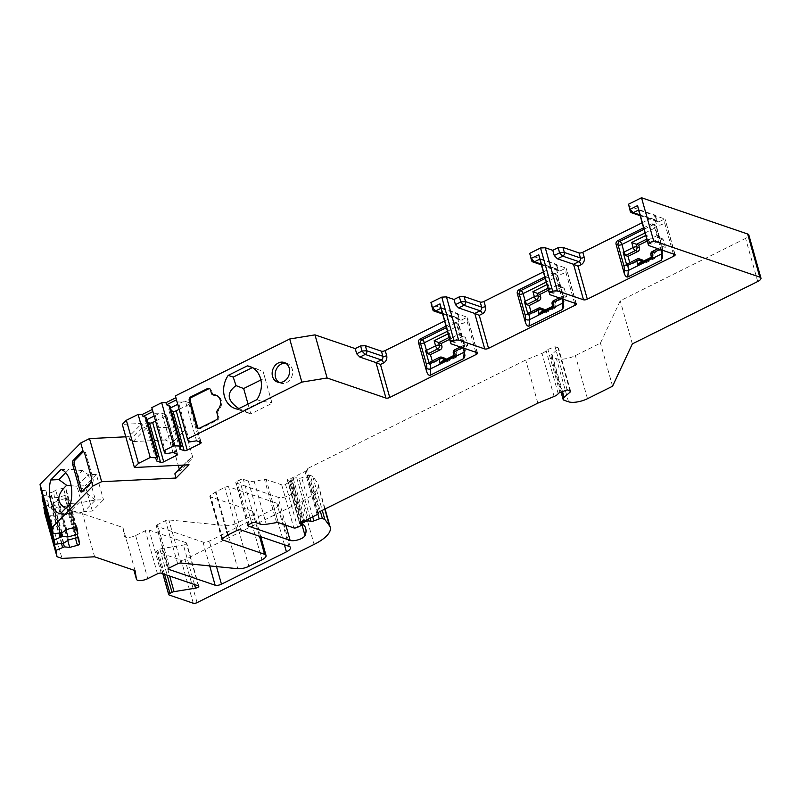 <?xml version="1.0" encoding="UTF-8"?>
<svg xmlns="http://www.w3.org/2000/svg" width="801" height="801" viewBox="0 0 801 801"><rect width="100%" height="100%" fill="white"/><g stroke="black" fill="none" stroke-linecap="round" stroke-linejoin="round"><path stroke-width="0.6" stroke-dasharray="4 3" d="M82.163 491.514A2.824 1.412 -92.8 0 0 82.984 491.964A2.824 1.412 -92.8 0 0 83.554 491.684L92.495 482.582A2.824 1.412 -92.8 0 0 93.006 478.808L85.637 452.605A2.824 1.412 -92.8 0 0 84.285 451.023A2.824 1.412 -92.8 0 0 83.704 451.313L83.584 451.434M65.612 508.335C69.677 510.527 75.024 511.869 81.652 512.37L68.395 513.401L78.628 502.998L95.459 500.034L103.479 499.774L92.375 511.058L84.085 511.599L95.459 500.034L88.34 474.673L96.35 474.412L103.479 499.774M171.955 443.093L185.021 429.867L171.955 443.093L165.356 439.999L178.363 426.773L184.961 429.877M172.015 443.093L178.263 465.341M179.364 469.226L179.855 470.988L192.861 457.761L185.021 429.867M248.03 404.054L250.793 413.897L272.07 403.314L264.941 377.952L260.906 379.964M654.577 258.533L651.443 257.351L640.54 262.778L643.944 263.829L654.597 258.543L653.886 256.01A2.824 2.333 108.9 0 1 655.458 252.335L665.331 247.419L662.958 238.968L653.075 243.884A2.824 2.333 108.9 0 1 650.092 242.483L649.371 239.95L647.088 241.081M629.786 262.708L630.377 264.811L627.794 263.93L628.605 263.569A2.824 1.222 63.5 0 0 628.054 263.569M641.881 259.754A2.824 2.333 108.9 0 0 640.259 259.894L630.377 264.811M643.213 261.176A2.824 2.333 108.9 0 1 643.253 261.296L643.884 263.809M545.181 312.981L555.814 307.684L555.103 305.151A2.824 2.333 108.9 0 1 556.675 301.476L566.547 296.57L564.174 288.11L554.292 293.026A2.824 2.333 108.9 0 1 551.298 291.624L550.587 289.091L548.295 290.232M531.003 311.859L531.594 313.952L529.01 313.071L538.933 308.175A2.824 1.222 63.5 0 0 538.392 308.185M543.098 308.906A2.824 2.333 108.9 0 0 541.476 309.046L531.594 313.952M544.43 310.327A2.824 2.333 108.9 0 1 544.47 310.448L545.101 312.951M446.387 362.122L457.031 356.835L456.32 354.292A2.824 2.333 108.9 0 1 457.882 350.628L467.764 345.712L465.391 337.261L455.509 342.177A2.824 2.333 108.9 0 1 452.515 340.775L451.804 338.232L449.511 339.374M432.22 361.001L432.81 363.103L430.227 362.222L440.149 357.316A2.824 1.222 63.5 0 0 439.599 357.326M444.315 358.047A2.824 2.333 108.9 0 0 442.683 358.187L432.81 363.103M445.646 359.469A2.824 2.333 108.9 0 1 445.676 359.589L446.317 362.102M448.17 333.777L449.351 333.196L448.69 335.649M448.77 336.72L451.804 338.232M449.351 333.196L450.773 338.262L459.894 333.727A2.824 1.021 164.3 0 0 460.565 333.316L462.828 336.39L465.391 337.261M460.565 333.316L464.059 345.752A13.967 6.048 63.5 0 1 464.3 346.663L465.181 344.83L467.764 345.712M446.017 326.117L453.516 322.382A2.824 2.333 108.9 0 1 456.51 323.784L463.318 347.994M457.011 356.825L453.867 355.644L442.973 361.061L446.367 362.112M442.973 361.061L441.912 361.321M454.257 355.884A16.951 7.349 63.5 0 0 453.777 353.431A2.824 2.333 108.9 0 1 455.348 349.757L464.56 344.871A2.824 1.021 -15.7 0 1 464.059 345.752M464.18 351.078A14.128 6.118 63.5 0 0 463.619 347.063L464.3 346.663M444.585 321.041L456.65 315.043A2.824 1.021 164.3 0 0 457.862 313.762A2.824 1.021 164.3 0 0 457.421 313.391L431.268 304.46M477.136 352.72L467.684 317.877L467.103 321.401L464.059 322.913A5.647 4.666 108.9 0 1 458.082 320.11L456.65 315.043M442.392 313.221L461.837 319.869L467.163 317.216L441.001 308.285M554.102 396.475L541.987 353.361L525.726 360.029L307.294 468.695A2.824 1.021 164.3 0 0 306.092 469.977A2.824 1.021 164.3 0 0 306.152 470.107A2.824 1.021 -15.7 0 1 306.222 470.237A2.824 1.021 -15.7 0 1 305.011 471.519L291.704 478.137A2.824 1.021 164.3 0 0 288.71 478.788A2.824 1.021 164.3 0 0 287.339 480.149A2.824 1.021 164.3 0 0 287.779 480.52L289.281 481.031A2.824 1.021 164.3 0 1 289.722 481.401L301.076 521.791M300.635 525.786L288.52 482.683A2.824 1.021 164.3 0 0 289.722 481.401M288.52 482.683L285.476 484.194A2.824 1.021 -15.7 0 1 281.692 484.815L266.212 479.529A2.824 1.021 164.3 0 0 264.48 479.499L254.137 481.181A9.422 3.404 -15.7 0 1 248.35 481.081L243.394 479.378A2.824 1.021 164.3 0 0 239.599 479.999L236.946 481.321A2.824 1.021 164.3 0 0 235.734 482.602A2.824 1.021 164.3 0 0 236.175 482.973L277.997 497.261A8.481 3.064 164.3 0 0 286.498 496.56A8.481 3.064 164.3 0 0 292.906 492.465A65.922 23.84 164.3 0 0 293.587 485.446A65.922 23.84 164.3 0 0 290.373 480.62A1.882 0.681 -15.7 0 1 290.282 480.48A1.882 0.681 -15.7 0 1 291.083 479.629L293.276 478.537A2.824 1.021 -15.7 0 1 296.77 477.847L298.893 478.197A2.824 1.021 164.3 0 0 301.747 477.786L307.123 475.794A2.824 1.021 -15.7 0 1 310.267 475.444L320.36 511.338M197.076 602.632L184.961 559.529L301.977 501.306A37.667 13.627 164.3 0 0 318.127 484.245A37.667 13.627 164.3 0 0 317.306 482.572L312.69 476.275L310.267 475.444M184.961 559.529A2.824 1.021 -15.7 0 1 181.166 560.149L157.026 551.899A2.824 1.021 -15.7 0 1 156.585 551.529A2.824 1.021 -15.7 0 1 157.797 550.247L159.89 549.206A2.824 1.021 -15.7 0 1 161.942 548.555L183.409 545.05A2.824 1.021 164.3 0 0 186.673 543.118A2.824 1.021 164.3 0 0 186.232 542.748L149.136 530.072A2.824 1.021 164.3 0 0 145.341 530.693L135.639 535.519A7.529 2.723 -15.7 0 1 124.365 536.189A7.529 2.723 -15.7 0 1 124.335 536.079L122.923 527.499L82.503 513.691L49.872 515.303L61.997 558.407M44.876 513.591L49.872 515.303M44.456 506.953L48.24 505.241L48.841 507.353L53.156 506.893L58.653 508.094L66.383 506.042A2.353 0.851 164.3 0 0 68.516 504.59L67.574 498.853A2.353 0.851 164.3 0 0 67.564 498.813A2.353 0.851 164.3 0 0 65.161 498.612L57.422 500.665L55.259 502.127L56.2 507.844M42.823 501.156L47.499 500.735L48.24 505.241M42.723 496.48L46.518 494.768L47.109 496.88L51.424 496.42L56.921 497.621L64.651 495.569A2.353 0.851 164.3 0 0 66.793 494.117L65.842 488.38A2.353 0.851 164.3 0 0 65.832 488.34A2.353 0.851 164.3 0 0 63.429 488.139L55.7 490.192L53.537 491.654L54.478 497.381M41.101 490.683L45.777 490.262L46.518 494.768M125.787 436.805L128.861 436.655L141.867 423.429L122.293 424.39M151.8 407.609L152.32 409.461M175.359 395.894L175.88 397.747M543.378 271.899L555.433 265.892A2.824 1.021 164.3 0 0 556.645 264.62A2.824 1.021 164.3 0 0 556.204 264.25L530.052 255.309M642.162 222.748L654.227 216.751A2.824 1.021 164.3 0 0 655.438 215.469A2.824 1.021 164.3 0 0 654.998 215.099L628.835 206.167M757.726 281.511L745.601 238.398A7.529 2.723 164.3 0 0 748.835 234.983M745.601 238.398L620.224 300.775L600.45 343.118L575.368 355.594A14.128 5.106 -15.7 0 1 556.425 358.688L552.149 357.226A7.529 2.723 -15.7 0 1 550.978 356.235A7.529 2.723 -15.7 0 1 552.009 354.232L558.127 348.896A2.824 1.021 164.3 0 0 558.517 348.145A2.824 1.021 164.3 0 0 558.077 347.774L555.063 346.743L547.854 349.416A2.824 1.021 164.3 0 0 546.092 350.558A7.529 2.723 164.3 0 1 541.987 353.361M157.507 524.645A2.824 1.021 164.3 0 0 156.295 525.927A2.824 1.021 164.3 0 0 156.736 526.297L203.013 542.107A4.706 1.702 164.3 0 0 209.331 541.075L274.302 508.745A9.422 3.404 164.3 0 0 278.337 504.48A9.422 3.404 164.3 0 0 276.866 503.248L228.575 486.758A2.824 1.021 164.3 0 0 224.791 487.378L215.97 491.764A2.824 1.021 -15.7 0 0 215.429 492.074L210.493 495.418A2.824 1.021 164.3 0 0 209.822 496.39A2.824 1.021 164.3 0 0 210.262 496.76L252.455 511.168A9.422 3.404 -15.7 0 1 253.927 512.4A9.422 3.404 -15.7 0 1 249.892 516.675L236.726 523.223A9.422 3.404 -15.7 0 1 225.652 525.596L168.861 519.929A2.824 1.021 164.3 0 0 165.547 520.64L157.507 524.645L169.622 567.759M632.339 343.889L620.224 300.775M612.565 386.222L600.45 343.118M198.488 428.395A2.824 2.333 -71.1 0 0 200.59 428.505L217.311 420.185A2.824 2.333 -71.1 0 0 218.873 416.52L217.962 413.276A2.824 2.333 108.9 0 1 218.753 410.182A8.951 7.389 -71.1 0 0 216.941 395.514A8.951 7.389 -71.1 0 0 216.43 395.364M213.787 395.093A2.824 2.333 108.9 0 1 212.425 393.551L211.514 390.307A2.824 2.333 -71.1 0 0 209.612 388.675M165.036 453.336L152.911 411.574M152.54 409.351L153.141 411.464M146.443 417.862L145.221 421.556L147.724 422.407M155.574 421.046L165.567 416.069A2.353 0.851 164.3 0 0 166.578 415.008A2.353 0.851 164.3 0 0 166.207 414.698L161.932 413.236L158.728 413.757L154.162 416.029M146.943 419.624L145.872 420.155M158.728 413.757L154.803 413.696L153.672 412.905M156.265 460.855L145.221 421.556M172.986 452.545L161.932 413.236M166.037 453.676L154.803 413.696M170.002 406.137L168.771 409.832L171.274 410.693M196.545 440.82L185.492 401.521L182.288 402.042L177.722 404.315M170.493 407.909L169.422 408.44M182.288 402.042L178.353 401.982L176.47 399.859M176.1 397.636L176.691 399.749M188.585 441.611L177.221 401.181M189.597 441.952L178.353 401.982M179.134 409.321L189.126 404.355A2.353 0.851 164.3 0 0 190.137 403.283A2.353 0.851 164.3 0 0 189.767 402.973L185.492 401.521M179.825 449.141L168.771 409.832M179.855 470.988L178.383 471.058L191.389 457.832L187.865 460.585L189.056 464.81M165.356 439.999L133.106 441.581L129.812 440.029L142.818 426.813L141.867 423.429M142.818 426.813L146.122 428.355L178.363 426.773M191.389 457.832L192.861 457.761M129.812 440.029L128.861 436.655M178.383 471.058L174.858 473.802M183.439 465.081L187.865 460.585M133.106 441.581L146.122 428.355M92.375 511.058L85.246 485.696L76.956 486.247L71.129 485.716M96.35 474.412L85.246 485.696M95.469 500.024C78.308 488.059 73.952 478.247 82.403 470.587L88.34 474.673L76.956 486.247L84.085 511.599L81.652 512.37M60.235 513.801L68.395 513.401M70.478 503.398L78.628 502.998M82.403 470.587L69.126 469.186L65.702 472.66M60.966 469.586L69.126 469.186M61.537 543.669L51.204 506.923M55.259 502.127L52.536 503.178L48.1 502.848L48.841 507.353M47.499 500.735L48.1 502.848M61.957 543.639L50.593 503.208M63.78 543.148L52.536 503.178M68.475 539.964L57.422 500.665M63.379 543.258L53.156 506.893M67.745 540.455L58.653 508.094M94.618 556.795L82.503 513.691M135.039 570.602L122.923 527.499M312.69 476.275L322.282 510.377M303.819 521.251L291.704 478.137M537.841 403.133L525.726 360.029M567.178 389.857L555.063 346.743M59.815 533.196L49.482 496.45M53.537 491.654L50.813 492.705L46.368 492.375L47.109 496.88M45.777 490.262L46.368 492.375M60.235 533.166L48.871 492.735M62.047 532.675L50.813 492.705M66.743 529.491L55.7 490.192M61.647 532.785L51.424 496.42M66.022 529.982L56.921 497.621M237.707 409.191L242.733 410.913L261.867 401.391L271.869 402.583L272.07 403.314M256.831 399.679L261.867 401.391M238.888 408.6L250.793 413.897L242.733 410.913M271.869 402.583L263.078 371.314L252.335 367.599M264.941 377.952L263.078 371.314M285.687 363.173A10.363 8.551 108.9 0 1 287.259 363.524A10.363 8.551 108.9 0 1 292.265 369.171A10.363 8.551 108.9 0 1 289.822 379.984A10.363 8.551 108.9 0 1 280.56 383.128A10.363 8.551 108.9 0 1 279.108 382.437M554.292 293.026L551.779 292.165A2.824 1.222 63.5 0 1 549.556 289.121L548.134 284.045L547.483 286.508M547.554 287.569L550.587 289.091M548.455 289.962A2.824 1.021 164.3 0 1 549.556 289.121L558.677 284.585A2.824 1.021 164.3 0 0 559.348 284.175L561.611 287.239L564.174 288.11M559.348 284.175L562.843 296.61A13.967 6.048 63.5 0 1 563.083 297.521L563.964 295.689L566.547 296.57M544.8 276.966L552.3 273.231A2.824 2.333 108.9 0 1 555.293 274.633L562.102 298.853M555.794 307.674L552.65 306.503L541.756 311.919L545.151 312.971M553.04 306.743A16.951 7.349 63.5 0 0 552.57 304.28A2.824 2.333 108.9 0 1 554.132 300.615L562.702 296.08A2.824 1.222 63.5 0 0 562.402 297.922L563.083 297.521M541.756 311.919L540.705 312.18M528.49 313.061L529.01 313.071M575.929 303.579L566.467 268.735L565.886 272.26L562.853 273.772A5.647 4.666 108.9 0 1 556.865 270.968L555.433 265.892M541.176 264.08L560.63 270.718L565.947 268.075L539.784 259.134M643.583 227.824L651.093 224.09A2.824 2.333 108.9 0 1 654.077 225.492L660.885 249.712M674.712 254.428L665.251 219.584L664.67 223.109L661.636 224.63A5.647 4.666 108.9 0 1 655.649 221.827L654.227 216.751M639.959 214.928L659.413 221.577L664.73 218.923L638.577 209.992M646.267 237.356L646.918 234.903L648.339 239.97L657.461 235.434A2.824 1.021 164.3 0 0 658.132 235.033L660.404 238.097L662.958 238.968M658.132 235.033L661.626 247.469A13.967 6.048 63.5 0 1 661.866 248.37L662.757 246.538L665.331 247.419M627.273 263.919L627.794 263.93M651.824 257.592A16.951 7.349 63.5 0 0 651.353 255.139A2.824 2.333 108.9 0 1 652.915 251.474L661.486 246.938A2.824 1.222 63.5 0 0 661.195 248.771L661.866 248.37M640.54 262.778L639.488 263.038M646.337 238.428L649.371 239.95M429.706 362.212L430.227 362.222M452.515 340.775L450.002 339.914A2.824 2.333 108.9 0 0 452.996 341.316L462.117 336.78A5.647 2.043 164.3 0 0 462.828 336.39M455.509 342.177L452.996 341.316A2.824 1.222 63.5 0 1 450.773 338.262A2.824 1.021 164.3 0 0 449.661 339.103M449.561 339.544A2.824 1.021 164.3 0 0 450.002 339.914L448.991 337.521M462.117 336.78A2.824 1.222 63.5 0 1 459.894 333.727L457.751 326.117L447.459 331.244M456.51 323.784L458.522 324.465A2.824 1.021 -15.7 0 1 458.963 324.836A2.824 1.021 -15.7 0 1 457.751 326.117A2.824 1.222 -116.5 0 0 455.529 323.063A2.824 2.333 108.9 0 1 458.522 324.465L464.159 344.51A2.824 1.021 -15.7 0 1 464.6 344.881L458.963 324.836A2.824 2.824 0 0 0 457.161 322.933L455.148 322.242M446.427 327.599L455.529 323.063L453.516 322.382M443.514 360.53A16.951 7.349 -116.5 0 1 443.614 361.181M453.316 352.961A2.824 1.181 -13.6 0 0 453.777 353.431L456.32 354.292M457.882 350.628L455.348 349.757A2.824 1.222 63.5 0 0 454.798 349.767M442.683 358.187L440.149 357.316A2.824 2.333 108.9 0 1 441.772 357.186M464.55 352.4L464.77 349.306A11.304 4.896 63.5 0 0 464.159 344.51M464.77 349.306A2.824 2.053 4.1 0 1 465.311 350.638A2.824 2.053 4.1 0 1 464.44 351.999M464.47 345.221A2.824 1.222 63.5 0 0 463.919 345.231L463.919 345.231A2.824 1.222 63.5 0 0 463.619 347.063L462.387 347.684M475.774 352.25L467.103 321.401M442.603 313.992L460.215 320L459.283 318.828A2.824 1.021 -15.7 0 0 458.853 318.468A2.824 2.333 108.9 0 0 461.837 319.869A2.824 1.222 -116.5 0 1 464.059 322.913M457.862 313.762L459.283 318.828A2.824 1.021 -15.7 0 1 458.082 320.11M457.421 313.391L458.853 318.468L432.69 309.526M177.662 563.754L165.547 520.64M180.986 563.043L168.861 519.929M225.652 525.596L237.777 568.71M236.726 523.223L248.841 566.327M249.892 516.675L262.007 559.779M252.455 511.168L259.524 536.3M222.117 538.953L210.262 496.76M222.608 538.532L210.493 495.418M227.544 535.178L215.429 492.074M228.085 534.868L215.97 491.764M236.906 530.482L224.791 487.378M240.69 529.861L228.575 486.758M288.981 546.362L276.866 503.248M284.435 544.8L274.302 508.745M216.5 566.587L209.331 541.075M209.702 565.907L203.013 542.107M168.59 568.49L156.736 526.297M570.192 390.878L558.077 347.774M569.901 390.778L558.127 348.896M217.752 409.832L218.753 410.182M216.961 412.926L217.962 413.276M217.872 416.17L218.873 416.52M210.503 389.967L211.514 390.307M212.425 393.551L211.414 393.211M177.261 453.997L166.207 414.698M176.12 453.616L165.567 416.069M199.679 441.892L189.126 404.355M200.821 442.282L189.767 402.973M84.475 452.665L85.637 452.605M81.922 491.764L83.554 491.684M90.863 482.663L92.495 482.582M91.845 478.868L93.006 478.808M75.404 538.122L66.383 506.042M77.827 537.731L68.516 504.59M78.598 538.092L67.574 498.853M76.205 537.912L65.161 498.612M169.141 595.003L157.026 551.899M193.281 603.253L181.166 560.149M135.639 535.519L147.754 578.632M157.467 573.806L145.341 530.693M161.251 573.186L149.136 530.072M198.358 585.861L186.232 542.748M194.513 584.55L183.409 545.05M161.942 548.555L169.672 576.059M159.89 549.206L167.199 575.218M164.555 574.317L157.797 550.247M301.977 501.306L314.102 544.42M324.765 509.136L317.306 482.572M307.123 475.794L317.907 514.142M312.72 516.825L301.747 477.786M310.117 518.117L298.893 478.197M296.77 477.847L308.335 518.998M293.276 478.537L305.101 520.61M291.083 479.629L302.808 521.311M290.373 480.62L302.488 523.734M301.146 521.761L292.906 492.465M285.857 525.206L277.997 497.261M248.03 525.166L236.175 482.973M249.061 524.435L236.946 481.321M251.724 523.113L239.599 479.999M255.509 522.492L243.394 479.378M248.35 481.081L260.465 524.184M254.137 481.181L266.252 524.295M276.595 522.602L264.48 479.499M278.337 522.632L266.212 479.529M281.692 484.815L293.807 527.919M285.476 484.194L297.592 527.298M317.126 514.632L305.011 471.519M318.197 512.93L306.152 470.107M319.419 511.799L307.294 468.695M558.217 393.661L546.092 350.558M559.969 392.53L547.854 349.416M299.634 522.713L287.779 480.52M300.775 521.922L289.281 481.031M73.672 527.659L64.651 495.569M76.105 527.258L66.793 494.117M76.876 527.619L65.842 488.38L76.886 527.649M74.483 527.438L63.429 488.139M199.589 428.155L200.59 428.505M216.3 419.844L217.311 420.185M551.298 291.624L548.785 290.763A2.824 2.333 108.9 0 0 551.779 292.165L560.9 287.629A5.647 2.043 164.3 0 0 561.611 287.239M548.345 290.403A2.824 1.021 164.3 0 0 548.785 290.763L547.774 288.38M560.9 287.629A2.824 1.222 63.5 0 1 558.677 284.585L556.535 276.976L546.242 282.092M548.134 284.045L546.953 284.635M555.293 274.633L557.306 275.324A2.824 1.021 -15.7 0 1 557.746 275.694A2.824 1.021 -15.7 0 1 556.535 276.976A2.824 1.222 -116.5 0 0 554.312 273.922A2.824 2.333 108.9 0 1 557.306 275.324L562.943 295.369A2.824 1.021 -15.7 0 1 563.383 295.739A2.824 1.021 -15.7 0 1 562.843 296.61M545.211 278.448L554.312 273.922L552.3 273.231M542.297 311.389A16.951 7.349 -116.5 0 1 542.397 312.03M552.099 303.819A2.824 1.181 -13.6 0 0 552.57 304.28L555.103 305.151M556.675 301.476L554.132 300.615A2.824 1.222 63.5 0 0 553.591 300.625M541.476 309.046L538.933 308.175A2.824 2.333 108.9 0 1 540.565 308.035M563.343 303.259L563.564 300.165A11.304 4.896 63.5 0 0 562.943 295.369M563.564 300.165A2.824 2.053 4.1 0 1 564.094 301.496A2.824 2.053 4.1 0 1 563.223 302.848M562.973 301.937A14.128 6.118 63.5 0 0 562.402 297.922L561.171 298.533M563.253 296.08A2.824 1.222 63.5 0 0 562.702 296.08L559.158 297.852M529.811 312.71A2.824 1.222 63.5 0 0 529.271 312.72M574.557 303.108L565.886 272.26M541.386 264.841L558.998 270.858L558.077 269.687A2.824 1.021 -15.7 0 0 557.636 269.316A2.824 2.333 108.9 0 0 560.63 270.718A2.824 1.222 -116.5 0 1 562.853 273.772M556.645 264.62L558.077 269.687A2.824 1.021 -15.7 0 1 556.865 270.968M556.204 264.25L557.636 269.316L531.474 260.385M673.341 253.967L664.67 223.109M640.179 215.699L657.781 221.717L656.86 220.545A2.824 1.021 -15.7 0 0 656.419 220.175A2.824 2.333 108.9 0 0 659.413 221.577A2.824 1.222 -116.5 0 1 661.636 224.63M655.438 215.469L656.86 220.545A2.824 1.021 -15.7 0 1 655.649 221.827M654.998 215.099L656.419 220.175L630.257 211.234M647.238 240.811A2.824 1.021 164.3 0 1 648.339 239.97A2.824 1.222 63.5 0 0 650.562 243.023L659.684 238.488A2.824 1.222 63.5 0 1 657.461 235.434L655.318 227.824L645.025 232.951M646.918 234.903L645.736 235.484M659.684 238.488A5.647 2.043 164.3 0 0 660.404 238.097M654.077 225.492L656.089 226.182A2.824 1.021 -15.7 0 1 656.53 226.553A2.824 1.021 -15.7 0 1 655.318 227.824A2.824 1.222 -116.5 0 0 653.105 224.781A2.824 2.333 108.9 0 1 656.089 226.182L661.726 246.227A2.824 1.021 -15.7 0 1 662.167 246.588A2.824 1.021 -15.7 0 1 661.626 247.469M644.004 229.306L653.105 224.781L651.093 224.09M662.127 254.107L662.347 251.023A11.304 4.896 63.5 0 0 661.726 246.227M662.347 251.023A2.824 2.053 4.1 0 1 662.888 252.355A2.824 2.053 4.1 0 1 662.016 253.707M652.374 251.474A2.824 1.222 63.5 0 1 652.915 251.474L655.458 252.335M640.259 259.894L637.716 259.033A2.824 2.333 108.9 0 1 639.348 258.893M628.605 263.569L637.716 259.033A2.824 1.222 63.5 0 0 637.175 259.033M661.756 252.786A14.128 6.118 63.5 0 0 661.195 248.771L659.954 249.391M662.037 246.928A2.824 1.222 63.5 0 0 661.486 246.938L657.941 248.7M641.09 262.237A16.951 7.349 -116.5 0 1 641.19 262.888M650.092 242.483L647.568 241.622L646.567 239.229M650.883 254.668A2.824 1.181 -13.6 0 0 651.353 255.139L653.886 256.01M647.128 241.251A2.824 1.021 164.3 0 0 647.568 241.622A2.824 2.333 108.9 0 0 650.562 243.023L653.075 243.884M587.483 398.698L575.368 355.594M568.54 401.792L556.425 358.688M552.149 357.226L564.264 400.33M552.009 354.232L562.512 391.589M431.028 361.852A2.824 1.222 63.5 0 0 430.487 361.862M453.887 342.307L451.363 341.456A2.824 2.824 0 0 1 450.062 340.535M460.375 346.993L464.56 344.871L465.311 350.638L464.94 355.854M477.576 353.091L467.684 317.877M253.927 512.4L260.766 536.72M221.937 539.494L209.822 496.39M290.453 547.594L278.337 504.48M168.41 569.03L156.295 525.927M570.632 391.248L558.517 348.145M166.578 415.008L177.622 454.307M190.137 403.283L201.181 442.593M82.653 451.103L84.285 451.023M81.352 492.044L82.984 491.964M67.564 498.813L78.608 538.122M162.823 573.716L156.585 551.529M198.798 586.222L186.673 543.118M318.127 484.245L325.076 508.985M290.282 480.48L301.817 521.531M293.587 485.446L305.712 528.56M247.849 525.716L235.734 482.602M318.207 512.87L306.222 470.237M318.207 513.081L306.092 469.977M287.339 480.149L299.454 523.253M216.941 395.514L215.94 395.173M249.642 413.516L235.174 408.57M257.201 369.001L249.862 366.498M277.546 382.097L280.56 383.128M284.235 362.493L287.259 363.524M209.141 388.425L210.142 388.775M197.957 428.295L198.968 428.635M552.67 293.166L550.157 292.305A2.824 2.824 0 0 1 548.855 291.384M563.734 306.703L564.094 301.496L563.383 295.739L557.746 275.694A2.824 2.824 0 0 0 555.944 273.782L553.932 273.101M576.36 303.939L566.467 268.735M675.153 254.798L665.251 219.584M662.517 257.562L662.888 252.355L662.167 246.588L656.53 226.553A2.824 2.824 0 0 0 654.727 224.64L652.715 223.95M647.639 242.242A2.824 2.824 0 0 0 648.94 243.164L651.453 244.025M550.978 356.235L561.06 392.12"/><path stroke-width="1.2" d="M83.584 451.434L74.763 460.405A2.824 1.412 -92.8 0 0 74.253 464.18L81.622 490.382A2.824 1.412 -92.8 0 0 82.163 491.514M178.263 465.341L179.364 469.226M260.906 379.964L243.664 388.545L248.03 404.054M647.088 241.081L638.737 245.236L639.448 247.769A2.824 2.333 108.9 0 1 637.886 251.444L628.004 256.36L629.786 262.708M643.093 261.246L640.71 260.435A2.824 2.333 108.9 0 0 639.348 258.893L641.881 259.754A2.824 2.333 108.9 0 1 643.213 261.176M548.295 290.232L539.954 294.388L540.665 296.921A2.824 2.333 108.9 0 1 539.093 300.585L529.221 305.501L531.003 311.859M544.3 310.387L541.927 309.576A2.824 2.333 108.9 0 0 540.565 308.035L543.098 308.906A2.824 2.333 108.9 0 1 544.43 310.327M449.511 339.374L441.161 343.529L441.882 346.062A2.824 2.333 108.9 0 1 440.31 349.737L430.437 354.653L432.22 361.001M445.516 359.529L443.143 358.718A2.824 2.333 108.9 0 0 441.772 357.186L444.315 358.047A2.824 2.333 108.9 0 1 445.646 359.469M152.32 409.461L142.408 414.387L138.122 414.417L126.348 420.275L122.293 424.39L134.408 467.504L189.056 464.81L176.05 478.037L101.647 481.701L92.866 486.067L91.504 481.191A2.824 1.412 87.2 0 1 90.863 482.663L81.922 491.764A2.824 1.412 87.2 0 1 81.352 492.044A2.824 1.412 87.2 0 1 79.99 490.462L81.622 490.382M44.456 506.953L43.825 507.233L44.876 513.591L56.991 556.695L55.94 550.347L64.39 546.873L69.697 547.393L77.427 545.341A2.353 0.851 164.3 0 0 79.569 543.899L78.618 538.152A2.353 0.851 164.3 0 0 78.608 538.122A2.353 0.851 164.3 0 0 76.205 537.912L68.475 539.964L63.78 543.148L54.939 544.269L54.218 539.874L62.658 536.4L67.975 536.93L75.705 534.878A2.353 0.851 164.3 0 0 77.837 533.426L76.896 527.679A2.353 0.851 164.3 0 0 76.886 527.649A2.353 0.851 164.3 0 0 74.483 527.438L66.743 529.491L62.047 532.675L53.216 533.796L52.165 527.438L92.866 486.067M56.991 556.695L61.997 558.407L94.618 556.795L135.039 570.602L136.46 579.193A7.529 2.723 164.3 0 0 136.48 579.293A7.529 2.723 164.3 0 0 147.754 578.632L157.467 573.806A2.824 1.021 -15.7 0 1 161.251 573.186L198.358 585.861A2.824 1.021 -15.7 0 1 198.798 586.222A2.824 1.021 -15.7 0 1 195.534 588.154L194.513 584.55M169.672 576.059L174.057 591.659L195.534 588.154M174.057 591.659A2.824 1.021 164.3 0 0 172.005 592.309L169.912 593.361A2.824 1.021 164.3 0 0 168.701 594.632A2.824 1.021 164.3 0 0 169.141 595.003L193.281 603.253A2.824 1.021 164.3 0 0 197.076 602.632L314.102 544.42A37.667 13.627 164.3 0 0 330.242 527.348A37.667 13.627 164.3 0 0 329.421 525.686L324.765 509.136M322.282 510.377L324.805 519.388L329.421 525.686M324.805 519.388L322.382 518.557A2.824 1.021 164.3 0 0 319.239 518.898L313.862 520.89A2.824 1.021 -15.7 0 1 311.018 521.311L310.117 518.117M308.335 518.998L308.886 520.96L311.018 521.311M308.886 520.96A2.824 1.021 164.3 0 0 305.391 521.651L303.209 522.743A1.882 0.681 164.3 0 0 302.398 523.594A1.882 0.681 164.3 0 0 302.488 523.734A65.922 23.84 164.3 0 1 305.712 528.56A65.922 23.84 164.3 0 1 305.031 535.579L301.146 521.761M301.076 521.791L301.847 524.515A2.824 1.021 164.3 0 1 300.635 525.786L297.592 527.298A2.824 1.021 164.3 0 1 293.807 527.919L278.337 522.632A2.824 1.021 -15.7 0 0 276.595 522.602L266.252 524.295A9.422 3.404 164.3 0 1 260.465 524.184L255.509 522.492A2.824 1.021 -15.7 0 0 251.724 523.113L249.061 524.435A2.824 1.021 -15.7 0 0 247.849 525.716A2.824 1.021 -15.7 0 0 248.29 526.087L290.112 540.375A8.481 3.064 164.3 0 0 298.613 539.674A8.481 3.064 164.3 0 0 305.031 535.579M301.847 524.515A2.824 1.021 164.3 0 0 301.406 524.144L300.775 521.922M562.512 391.589L564.124 397.336L570.242 391.999A2.824 1.021 -15.7 0 0 570.632 391.248A2.824 1.021 -15.7 0 0 570.192 390.878L567.178 389.857L559.969 392.53A2.824 1.021 -15.7 0 0 558.217 393.661A7.529 2.723 164.3 0 1 554.102 396.475L537.841 403.133L319.419 511.799A2.824 1.021 -15.7 0 0 318.207 513.081A2.824 1.021 -15.7 0 0 318.277 513.221A2.824 1.021 164.3 0 1 318.337 513.351A2.824 1.021 164.3 0 1 317.126 514.632L303.819 521.251A2.824 1.021 164.3 0 0 300.836 521.892A2.824 1.021 164.3 0 0 299.454 523.253A2.824 1.021 164.3 0 0 299.894 523.624L301.406 524.144M564.124 397.336A7.529 2.723 164.3 0 0 563.093 399.349A7.529 2.723 164.3 0 0 564.264 400.33L568.54 401.792A14.128 5.106 164.3 0 0 587.483 398.698L612.565 386.222L632.339 343.889L757.726 281.511A7.529 2.723 164.3 0 0 760.95 278.097A7.529 2.723 164.3 0 0 759.779 277.106L653.636 240.851L648.229 243.544L648.55 245.496L674.712 254.428A2.824 1.021 -15.7 0 1 675.153 254.798A2.824 1.021 -15.7 0 1 673.941 256.08L587.313 299.173A2.824 1.021 -15.7 0 1 583.518 299.794L573.546 264.29L557.446 258.793L554.242 255.499L559.569 252.846L558.197 247.639L552.79 250.333L545.251 247.749L540.535 247.98L529.731 253.356L531.474 260.385A2.824 2.333 -71.1 0 0 534.467 261.787L539.784 259.134L549.766 294.638L549.446 292.685L552.66 291.093L540.535 247.98M552.66 291.093L557.366 290.863L583.518 299.794M301.837 382.107L187.474 438.998L175.359 395.894L289.722 338.993L301.837 382.107L327.098 377.982L385.952 398.087A2.824 1.021 -15.7 0 0 389.737 397.466L476.365 354.372A2.824 1.021 -15.7 0 0 477.576 353.091A2.824 1.021 -15.7 0 0 477.136 352.72L450.983 343.789L450.663 341.837L453.867 340.235L458.583 340.004L484.735 348.936A2.824 1.021 -15.7 0 0 488.53 348.325L575.158 305.221A2.824 1.021 -15.7 0 0 576.36 303.939A2.824 1.021 -15.7 0 0 575.929 303.579L549.766 294.638M173.797 445.807L163.915 450.723L151.8 407.609L161.682 402.693L173.797 445.807L181.236 446.117L179.825 449.141L184.1 450.603A2.353 0.851 164.3 0 0 187.254 450.082L200.17 443.654A2.353 0.851 164.3 0 0 201.181 442.593A2.353 0.851 164.3 0 0 200.821 442.282L196.545 440.82L189.597 441.952L188.585 441.611L187.474 438.998M138.122 414.417L150.248 457.521L157.677 457.832L156.265 460.855L160.54 462.317A2.353 0.851 164.3 0 0 163.704 461.807L176.62 455.379A2.353 0.851 164.3 0 0 177.622 454.307A2.353 0.851 164.3 0 0 177.261 453.997L172.986 452.545L166.037 453.676L165.036 453.336L163.915 450.723M150.248 457.521L138.463 463.389L134.408 467.504M286.418 551.859L221.446 584.179A4.706 1.702 -15.7 0 1 215.129 585.211L168.851 569.401A2.824 1.021 -15.7 0 1 168.41 569.03A2.824 1.021 -15.7 0 1 169.622 567.759L177.662 563.754A2.824 1.021 -15.7 0 1 180.986 563.043L237.777 568.71A9.422 3.404 164.3 0 0 248.841 566.327L262.007 559.779A9.422 3.404 164.3 0 0 266.042 555.514A9.422 3.404 164.3 0 0 264.58 554.282L222.378 539.864A2.824 1.021 -15.7 0 1 221.937 539.494A2.824 1.021 -15.7 0 1 222.608 538.532L227.544 535.178A2.824 1.021 164.3 0 1 228.085 534.868L236.906 530.482A2.824 1.021 -15.7 0 1 240.69 529.861L288.981 546.362A9.422 3.404 -15.7 0 1 290.453 547.594A9.422 3.404 -15.7 0 1 286.418 551.859L284.435 544.8M448.69 335.649L449.561 339.544A2.824 2.824 0 0 0 450.062 340.535M464.44 351.999A2.824 2.053 4.1 0 1 464.159 352.16L430.718 368.79L430.267 375.238C428.795 375.619 427.564 374.307 426.563 371.304L418.512 342.688A2.824 2.333 108.9 0 1 420.084 339.013L446.017 326.117M429.706 362.212L430.487 361.862A2.824 1.222 63.5 0 0 430.187 363.694L429.346 364.055A13.967 6.048 63.5 0 0 429.106 363.143L425.611 350.708A2.824 1.021 164.3 0 0 426.452 350.357L435.574 345.822L434.152 340.755L441.161 343.529M430.437 354.653L427.874 353.772L425.611 350.708M453.316 352.961A2.824 1.181 -13.6 0 1 454.507 351.599A2.824 1.222 63.5 0 1 454.798 349.767A2.824 2.824 0 0 0 453.316 352.961L453.787 355.484L441.912 361.321L439.869 363.173L455.068 355.614A14.128 6.118 63.5 0 0 454.507 351.599L462.387 347.684M453.867 355.644L455.068 355.614M430.267 375.238L463.699 358.608L464.159 352.16A14.128 6.118 63.5 0 0 464.18 351.078M463.318 347.994L464.94 355.854L463.699 358.608M289.722 338.993L314.983 334.868L355.223 348.615L360.63 345.932L365.336 345.702L381.436 351.198A2.824 1.021 164.3 0 0 385.221 350.578L444.585 321.041M450.983 343.789L441.001 308.285L435.684 310.928L432.48 307.634L439.989 303.889L441.001 308.285M359.879 357.086L365.196 354.442A2.824 2.333 -71.1 0 0 366.758 350.768L382.858 356.265A2.824 2.333 108.9 0 1 381.296 359.939L375.969 362.583L359.879 357.086L356.675 353.782L361.992 351.138L360.63 345.932M543.378 271.899L484.004 301.436A2.824 1.021 164.3 0 1 480.22 302.047L464.119 296.55L459.414 296.781L454.007 299.474L446.457 296.891L441.751 297.131L430.938 302.508L432.69 309.526A2.824 2.333 -71.1 0 0 435.684 310.928L442.392 313.221M54.939 544.269L42.823 501.156L42.103 496.76L42.723 496.48M53.216 533.796L41.101 490.683L40.05 484.335L80.751 442.953L89.522 438.588L125.787 436.805M161.682 402.693L165.967 402.673L166.558 404.785L170.002 406.137L181.236 446.117M175.88 397.747L165.967 402.673M642.162 222.748L582.798 252.285A2.824 1.021 164.3 0 1 579.003 252.906L562.903 247.409L558.197 247.639M760.95 278.097L748.835 234.983A7.529 2.723 164.3 0 0 747.663 234.002L641.521 197.747L628.515 204.215L630.257 211.234A2.824 2.333 -71.1 0 0 633.251 212.635L638.577 209.992L648.55 245.496M641.521 197.747L653.636 240.851M216.43 395.364A8.951 7.389 -71.1 0 0 214.548 395.193A2.824 2.333 108.9 0 1 213.787 395.093L212.786 394.753A2.824 2.333 -71.1 0 0 213.537 394.853A8.951 7.389 -71.1 0 1 215.94 395.173A8.951 7.389 -71.1 0 1 217.752 409.832A2.824 2.333 -71.1 0 0 216.961 412.926L217.872 416.17A2.824 2.333 108.9 0 1 216.3 419.844L199.589 428.155A2.824 2.333 108.9 0 1 196.595 426.753L197.597 427.103A2.824 2.333 -71.1 0 0 198.488 428.395M209.612 388.675A2.824 2.333 -71.1 0 0 208.52 388.906L191.799 397.226A2.824 2.333 -71.1 0 0 190.237 400.9L197.597 427.103M212.786 394.753A2.824 2.333 -71.1 0 1 211.414 393.211L210.503 389.967A2.824 2.333 108.9 0 0 207.509 388.565L190.798 396.885L191.799 397.226M126.348 420.275L138.463 463.389M228.195 375.389A22.128 18.273 -71.1 0 0 235.174 408.57A22.128 18.273 -71.1 0 0 237.707 409.191L256.831 399.679A22.128 18.273 -71.1 0 0 249.862 366.498A22.128 18.273 -71.1 0 0 247.329 365.867L228.195 375.389L233.231 377.101L236.015 385.621C226.092 392.921 227.053 400.58 238.888 408.6M272.53 376.45A10.363 8.551 108.9 0 1 274.983 365.636A10.363 8.551 108.9 0 1 284.235 362.493A10.363 8.551 108.9 0 1 289.251 368.14A10.363 8.551 108.9 0 1 286.798 378.953A10.363 8.551 108.9 0 1 277.546 382.097A10.363 8.551 108.9 0 1 272.53 376.45M190.798 396.885A2.824 2.333 108.9 0 0 189.226 400.55L196.595 426.753M89.522 438.588L101.647 481.701M79.99 490.462L72.621 464.26A2.824 1.412 87.2 0 1 73.131 460.485L82.072 451.394A2.824 1.412 87.2 0 1 82.653 451.103A2.824 1.412 87.2 0 1 83.074 451.213L80.751 442.953M83.074 451.213L84.475 452.665L91.845 478.868L91.504 481.191M156.676 457.491L145.311 417.061L146.443 417.862L157.677 457.832M154.162 416.029L146.943 419.624M152.911 411.574L143.009 416.51L145.311 417.061M142.408 414.387L143.009 416.51M147.724 422.407L149.497 423.008A2.353 0.851 164.3 0 0 152.651 422.497L155.574 421.046M180.225 445.767L168.861 405.346M177.722 404.315L170.493 407.909M176.47 399.859L166.558 404.785M171.274 410.693L173.046 411.293A2.353 0.851 164.3 0 0 176.21 410.783L179.134 409.321M176.05 478.037L174.858 473.802L183.439 465.081M71.129 485.716L66.663 485.316C56.581 494.798 56.23 502.467 65.612 508.335M50.733 479.989A22.128 11.024 -92.8 0 0 60.235 513.801L70.478 503.398A22.128 11.024 -92.8 0 0 60.966 469.586L50.733 479.989L58.894 479.589L66.663 485.316M65.702 472.66L58.894 479.589M40.05 484.335L52.165 527.438M43.825 507.233L55.94 550.347M42.103 496.76L54.218 539.874M62.568 547.353L61.537 543.669M64.39 546.873L63.379 543.258M69.697 547.393L67.745 540.455M60.846 536.88L59.815 533.196M62.658 536.4L61.647 532.785M67.975 536.93L66.022 529.982M252.335 367.599L233.231 377.101M243.664 388.545L236.015 385.621M247.329 365.867L252.245 367.549M279.108 382.437A10.363 8.551 108.9 0 1 275.554 377.481A10.363 8.551 108.9 0 1 285.687 363.173M314.983 334.868L327.098 377.982M355.223 348.615L356.675 353.782M385.221 350.578L386.653 355.644A5.647 4.666 108.9 0 1 383.519 362.983L380.475 364.505L375.969 362.583L385.952 398.087M365.336 345.702L366.758 350.768L362.052 350.998M547.483 286.508L548.345 290.403A2.824 2.824 0 0 0 548.855 291.384M563.223 302.848A2.824 2.053 4.1 0 1 562.943 303.008L529.511 319.649L529.05 326.097C527.579 326.478 526.347 325.166 525.346 322.152L517.306 293.536A2.824 2.333 108.9 0 1 518.868 289.872L544.8 276.966M529.01 313.071L528.129 314.903A13.967 6.048 63.5 0 0 527.889 314.002L524.395 301.566A2.824 1.021 164.3 0 0 525.246 301.216L534.357 296.68L532.935 291.604L539.954 294.388M529.221 305.501L526.658 304.63L524.395 301.566M552.099 303.819A2.824 1.181 -13.6 0 1 553.291 302.458A2.824 1.222 63.5 0 1 553.591 300.625A2.824 2.824 0 0 0 552.099 303.819L552.57 306.342L540.705 312.18L538.652 314.032L553.851 306.463A14.128 6.118 63.5 0 0 553.291 302.458L561.171 298.533M552.65 306.503L553.851 306.463M528.129 314.903L528.97 314.553A14.128 6.118 -116.5 0 1 529.511 319.649A2.824 2.053 -175.9 0 1 525.566 319.068L525.346 322.152M529.05 326.097L562.482 309.456L562.943 303.008A14.128 6.118 63.5 0 0 562.973 301.937M562.102 298.853L563.734 306.703L562.482 309.456M458.663 307.944L463.979 305.291A2.824 2.333 -71.1 0 0 465.551 301.627L481.641 307.123A2.824 2.333 108.9 0 1 480.079 310.788L474.763 313.441L458.663 307.944L455.459 304.64L460.775 301.997L459.414 296.781M529.731 253.356L531.153 258.433L538.783 254.748L539.784 259.134M450.663 341.837L439.989 303.889M453.867 340.235L441.751 297.131M430.938 302.508L432.48 307.634M549.446 292.685L538.783 254.748M628.515 204.215L630.057 209.341L637.566 205.607L648.229 243.544M458.583 340.004L446.457 296.891M454.007 299.474L455.459 304.64M484.004 301.436L485.436 306.503A5.647 4.666 108.9 0 1 482.302 313.842L479.258 315.354L474.763 313.441L484.735 348.936M464.119 296.55L465.551 301.627L460.835 301.857M557.366 290.863L545.251 247.749M552.79 250.333L554.242 255.499M578.042 266.212L573.546 264.29L578.863 261.647A2.824 1.222 -116.5 0 1 581.085 264.7L578.042 266.212L587.313 299.173M660.885 249.712L662.517 257.562L661.276 260.315L661.726 253.867L628.294 270.498L627.834 276.946C626.372 277.326 625.13 276.015 624.129 273.011L616.089 244.395A2.824 2.333 108.9 0 1 617.651 240.721L643.583 227.824M627.834 276.946L661.276 260.315M557.446 258.793L562.763 256.15A2.824 2.333 -71.1 0 0 564.335 252.475L580.435 257.972A2.824 2.333 108.9 0 1 578.863 261.647L562.763 256.15L559.569 252.846M637.566 205.607L638.577 209.992M562.903 247.409L564.335 252.475L559.629 252.705M627.273 263.919L628.054 263.569A2.824 1.222 63.5 0 0 627.754 265.411L626.913 265.762A13.967 6.048 63.5 0 0 626.672 264.851L623.178 252.415A2.824 1.021 164.3 0 0 624.029 252.075A2.824 1.222 63.5 0 0 626.252 255.119L635.363 250.583L637.886 251.444M628.004 256.36L625.451 255.489L623.178 252.415M626.913 265.762L627.794 263.93M650.883 254.668A2.824 1.181 -13.6 0 1 652.074 253.306A2.824 1.222 63.5 0 1 652.374 251.474A2.824 2.824 0 0 0 650.883 254.668L651.353 257.201L639.488 263.038L637.436 264.881L652.635 257.321A14.128 6.118 63.5 0 0 652.074 253.306L659.954 249.391M638.737 245.236L631.719 242.463L633.14 247.529A2.824 1.222 63.5 0 0 635.363 250.583A2.824 2.333 108.9 0 0 636.935 246.918L639.448 247.769M646.267 237.356L647.128 241.251A2.824 2.824 0 0 0 647.639 242.242M651.443 257.351L652.635 257.321M429.346 364.055L430.227 362.222M447.459 331.244L424.32 342.758L426.452 350.357A2.824 1.222 63.5 0 0 428.675 353.411L437.797 348.876L440.31 349.737M434.152 340.755L448.17 333.777M420.084 339.013L422.097 339.704A2.824 1.222 -116.5 0 1 424.32 342.758A2.824 1.021 164.3 0 1 420.525 343.369A2.824 2.333 108.9 0 1 422.097 339.704L446.427 327.599M418.512 342.688L420.525 343.369L426.162 363.414A11.304 4.896 -116.5 0 1 426.783 368.21L426.563 371.304M426.162 363.414A2.824 1.021 164.3 0 0 429.106 363.143M427.874 353.772A5.647 2.043 164.3 0 0 428.675 353.411M448.991 337.521L438.648 342.668L439.359 345.201A2.824 1.021 -15.7 0 0 435.574 345.822A2.824 1.222 63.5 0 0 437.797 348.876A2.824 2.333 108.9 0 0 439.359 345.201L441.882 346.062M426.783 368.21A2.824 2.053 -175.9 0 0 430.718 368.79A14.128 6.118 -116.5 0 0 430.187 363.694L439.308 359.158A2.824 1.181 166.4 0 1 443.143 358.718A16.951 7.349 -116.5 0 1 443.514 360.53M430.487 361.862L439.599 357.326A2.824 1.222 63.5 0 0 439.308 359.158A14.128 6.118 -116.5 0 1 439.869 363.173M389.737 397.466L380.475 364.505M476.365 354.372L475.774 352.25M361.992 351.138L365.196 354.442L381.296 359.939A2.824 1.222 -116.5 0 1 383.519 362.983M259.524 536.3L264.58 554.282M222.378 539.864L222.117 538.953M221.446 584.179L216.5 566.587M215.129 585.211L209.702 565.907M168.851 569.401L168.59 568.49M570.242 391.999L569.901 390.778M747.663 234.002L759.779 277.106M176.62 455.379L176.12 453.616M163.704 461.807L152.651 422.497M160.54 462.317L149.497 423.008M184.1 450.603L173.046 411.293M187.254 450.082L176.21 410.783M200.17 443.654L199.679 441.892M82.072 451.394L83.374 451.323M73.131 460.485L74.763 460.405M72.621 464.26L74.253 464.18M77.427 545.341L75.404 538.122M79.569 543.899L77.827 537.731M136.48 579.293L133.927 570.232L136.46 579.193M167.199 575.218L172.005 592.309M169.912 593.361L164.555 574.317M320.36 511.338L322.382 518.557M317.907 514.142L319.239 518.898M313.862 520.89L312.72 516.825M305.101 520.61L305.391 521.651M302.808 521.311L303.209 522.743M290.112 540.375L285.857 525.206M248.29 526.087L248.03 525.166M299.894 523.624L299.634 522.713M75.705 534.878L73.672 527.659M77.837 533.426L76.105 527.258M214.548 395.193L213.537 394.853M381.436 351.198L382.858 356.265A2.824 1.021 164.3 0 0 386.653 355.644M207.509 388.565L208.52 388.906M189.226 400.55L190.237 400.9M546.242 282.092L523.103 293.607L525.246 301.216A2.824 1.222 63.5 0 0 527.458 304.27L536.58 299.734L539.093 300.585M546.953 284.635L532.935 291.604M518.868 289.872L520.88 290.553A2.824 1.222 -116.5 0 1 523.103 293.607A2.824 1.021 164.3 0 1 519.318 294.227A2.824 2.333 108.9 0 1 520.88 290.553L545.211 278.448M517.306 293.536L519.318 294.227L524.945 314.272A11.304 4.896 -116.5 0 1 525.566 319.068M524.945 314.272A2.824 1.021 164.3 0 0 527.889 314.002M526.658 304.63A5.647 2.043 164.3 0 0 527.458 304.27M547.774 288.38L537.431 293.526L538.152 296.06A2.824 1.021 -15.7 0 0 534.357 296.68A2.824 1.222 63.5 0 0 536.58 299.734A2.824 2.333 108.9 0 0 538.152 296.06L540.665 296.921M528.49 313.061L529.271 312.72A2.824 1.222 63.5 0 0 528.97 314.553L538.092 310.017A2.824 1.181 166.4 0 1 541.927 309.576A16.951 7.349 -116.5 0 1 542.297 311.389M540.565 308.035A2.824 2.824 0 0 0 538.392 308.185A2.824 1.222 63.5 0 0 538.092 310.017A14.128 6.118 -116.5 0 1 538.652 314.032M488.53 348.325L479.258 315.354M575.158 305.221L574.557 303.108M541.176 264.08L534.467 261.787L531.263 258.483M460.775 301.997L463.979 305.291L480.079 310.788A2.824 1.222 -116.5 0 1 482.302 313.842M531.153 258.433L531.474 260.385M432.37 307.574L432.69 309.526M480.22 302.047L481.641 307.123A2.824 1.021 164.3 0 0 485.436 306.503M582.798 252.285L584.219 257.361A5.647 4.666 108.9 0 1 581.085 264.7M673.941 256.08L673.341 253.967M639.959 214.928L633.251 212.635L630.057 209.341M629.936 209.291L630.257 211.234M579.003 252.906L580.435 257.972A2.824 1.021 164.3 0 0 584.219 257.361M616.089 244.395L618.102 245.086A2.824 1.021 164.3 0 0 621.886 244.465L624.029 252.075L633.14 247.529A2.824 1.021 -15.7 0 1 636.935 246.918L636.224 244.375L646.567 239.229M617.651 240.721L619.664 241.411A2.824 2.333 108.9 0 0 618.102 245.086L623.729 265.121A11.304 4.896 -116.5 0 1 624.349 269.917L624.129 273.011M623.729 265.121A2.824 1.021 164.3 0 0 626.672 264.851M625.451 255.489A5.647 2.043 164.3 0 0 626.252 255.119M645.025 232.951L621.886 244.465A2.824 1.222 -116.5 0 0 619.664 241.411L644.004 229.306M645.736 235.484L631.719 242.463M662.016 253.707A2.824 2.053 4.1 0 1 661.726 253.867A14.128 6.118 63.5 0 0 661.756 252.786M624.349 269.917A2.824 2.053 -175.9 0 0 628.294 270.498A14.128 6.118 -116.5 0 0 627.754 265.411L636.875 260.866A14.128 6.118 -116.5 0 1 637.436 264.881M641.09 262.237A16.951 7.349 -116.5 0 0 640.71 260.435A2.824 1.181 166.4 0 0 636.875 260.866A2.824 1.222 63.5 0 1 637.175 259.033A2.824 2.824 0 0 1 639.348 258.893M454.798 349.767L460.375 346.993M442.603 313.992L434.052 311.068M260.766 536.72L266.042 555.514M168.701 594.632L162.823 573.716M325.076 508.985L330.242 527.348M301.817 521.531L302.398 523.594M553.591 300.625L559.158 297.852M529.271 312.72L538.392 308.185M541.386 264.841L532.845 261.927M640.179 215.699L631.629 212.776M652.374 251.474L657.941 248.7M628.054 263.569L637.175 259.033M561.06 392.12L563.093 399.349M441.772 357.186A2.824 2.824 0 0 0 439.599 357.326"/></g></svg>
